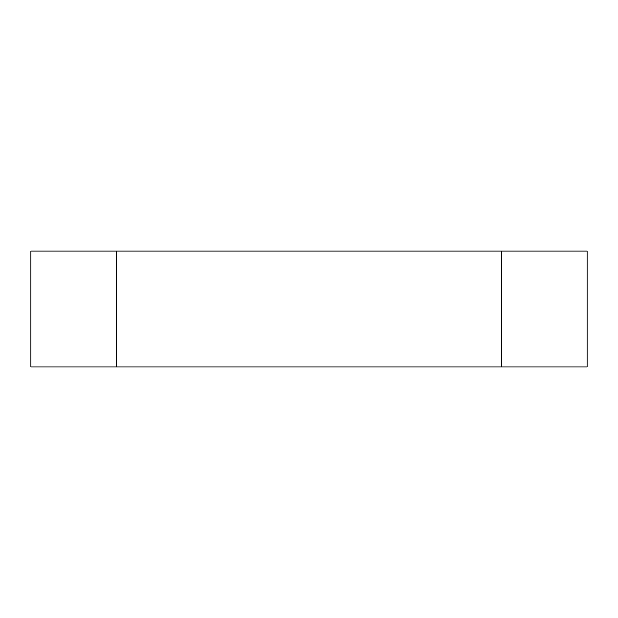 <?xml version="1.0" encoding="UTF-8"?>
<svg xmlns="http://www.w3.org/2000/svg" width="618" height="618" viewBox="0 0 618 618"><rect width="100%" height="100%" fill="white"/><g stroke="black" fill="none" stroke-linecap="round" stroke-linejoin="round"><path stroke-width="0.93" d="M116.686 251.093L30.9 251.093L30.9 366.907L587.1 366.907L587.1 251.093L116.686 251.093L116.686 366.907M501.314 251.093L501.314 366.907"/></g></svg>
